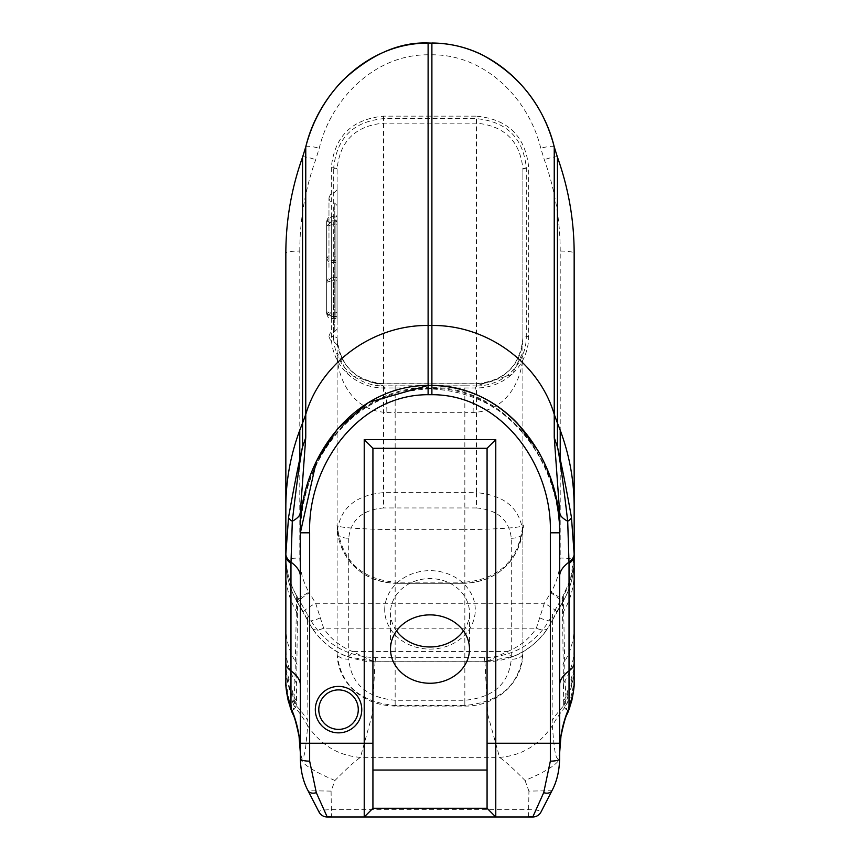 <?xml version="1.0" encoding="UTF-8"?>
<svg xmlns="http://www.w3.org/2000/svg" width="860" height="860" viewBox="0 0 860 860"><rect width="100%" height="100%" fill="white"/><g stroke="black" fill="none" stroke-linecap="round" stroke-linejoin="round"><path stroke-width="0.64" stroke-dasharray="4.3 3.22" d="M337.098 267.32L337.098 189.802L337.098 267.32M337.098 169.474L337.098 653.449L337.098 169.474A11.61 1.784 -0 0 0 333.702 168.205L333.702 167.84C336.733 137.933 353.342 121.54 383.549 118.648L476.451 118.648C506.647 121.561 523.267 137.955 526.298 167.84L526.298 336.701A11.61 1.784 -0 0 0 522.901 337.969L522.901 169.054C520.139 141.201 504.659 125.893 476.451 123.141L476.451 116.165C508.088 119.207 525.514 136.342 528.707 167.571L528.707 336.325A52.256 51.632 0 0 1 476.451 387.967L383.549 387.967A52.256 51.632 0 0 1 331.293 336.325L331.293 167.571C334.508 136.331 351.933 119.196 383.549 116.165L476.451 116.165M337.098 317.641L337.098 215.398L337.098 317.641A1.161 1.139 0 0 0 335.938 316.512L335.938 313.997L337.098 314.126M337.098 224.825L337.098 263.665L337.098 224.825L335.938 224.815L335.938 256.85L337.098 256.441M337.098 312.416L337.098 276.608L337.098 319.651L337.098 312.416L335.938 312.825L335.938 316.469A1.161 1.043 0 0 1 337.098 317.512M337.098 215.86A1.161 1.15 0 0 1 335.938 217.01L331.293 216.559L331.293 316.512L326.649 311.567L331.293 313.997L331.293 316.577L335.938 316.512L335.938 216.559L337.098 215.398M326.649 221.203L326.649 311.513L326.649 221.203L328.036 217.902L331.293 216.559L335.938 217.01L335.938 220.569L326.649 221.396L331.293 217.01L331.293 313.997L335.938 313.997L335.938 220.569L337.098 220.848M326.649 226.395L326.649 257.86L326.649 226.438L328.036 223.127L331.293 221.794L331.293 262.504L331.293 260.483L335.938 260.483L335.938 262.504L335.938 221.794L331.293 221.794L326.649 226.395L331.293 224.815L331.293 221.891L335.938 221.891L335.938 224.815L331.293 224.815L331.293 256.85L326.649 256.914L331.293 260.483L331.293 256.85L335.938 256.85L335.938 260.483A1.161 1.043 0 0 1 337.098 261.537M337.098 280.812L335.938 280.79L335.938 277.866L331.293 277.866L326.649 282.37L331.293 280.79L331.293 318.49L331.293 312.825L326.649 312.911L331.293 316.469L335.938 316.469L335.938 318.49L335.938 277.866A1.161 1.15 -0 0 0 337.098 276.716M328.971 267.32L328.971 197.929L328.971 267.32M372.928 808.292L372.928 448.296L487.072 448.296L487.072 808.292M532.781 817L327.23 817M320.189 617.899A13.932 3.365 -25.6 0 1 307.622 620.221A13.932 3.365 -25.6 0 1 307.579 620.125L303.505 612.212A13.932 1.881 151.1 0 1 303.462 612.169A13.932 1.881 151.1 0 1 315.652 603.279L323.65 628.198C330.315 638.55 339.958 646.344 352.589 651.579L373.96 661.759L375.809 661.727L375.411 657.663L374.928 663.952L372.358 714.069L360.437 757.359C354.653 761.412 346.161 769.12 334.959 780.482L331.079 791.103L308.052 790.716L318.963 811.947C318.888 810.658 323.059 809.883 331.465 809.625L528.534 809.625C536.941 809.883 541.112 810.658 541.037 811.947L551.948 790.716L528.921 791.103L528.534 817M559.634 536.285L559.634 536.199C559.602 506.357 552.099 478.547 537.124 452.779C513.087 412.832 478.01 391.569 431.892 388.989L431.892 387.72C500.165 386.065 561.042 456.252 559.634 534.974M539.811 617.899A13.932 3.365 -154.4 0 0 552.378 620.221A13.932 3.365 -154.4 0 0 552.421 620.125L556.495 612.212A13.932 1.881 28.9 0 0 556.538 612.169A13.932 1.881 28.9 0 0 544.348 603.279L536.35 628.198C529.685 638.55 520.042 646.344 507.411 651.579L486.04 661.759L484.191 661.727L484.588 657.663L485.072 663.952L487.642 714.069L499.563 757.359C505.347 761.412 513.839 769.12 525.041 780.482C545.24 771.979 556.775 764.776 559.634 758.885L559.634 512.205M525.041 780.482L528.921 791.103M331.079 791.103L331.465 817M300.366 512.205L300.366 535.952M318.791 709.64A19.737 19.737 0 0 0 348.397 726.732A19.737 19.737 0 0 0 348.397 692.547A19.737 19.737 0 0 0 318.791 709.64M386.871 412.424A58.061 8.944 180 0 1 395.159 412.327L395.159 385.807A81.291 12.513 0 0 0 383.549 385.936L348.042 374.455L337.098 352.428C336.765 378.11 352.363 411.306 386.871 412.424A23.231 3.279 -91.3 0 0 383.549 385.936L383.549 385.957A49.848 49.256 -0 0 1 333.702 336.701A11.61 1.784 0 0 1 337.098 337.969A46.451 45.892 180 0 0 383.549 383.861L476.451 383.861A46.451 45.892 180 0 0 522.901 337.969L522.901 653.449A11.61 5.805 180 0 1 511.291 659.255C508.712 683.979 493.221 697.654 464.841 700.266L464.841 705.458C500.316 702.147 519.677 684.807 522.901 653.449L522.901 532.447C520.149 508.367 504.669 495.102 476.451 492.662L476.451 123.141L383.549 123.141C355.331 125.872 339.85 141.18 337.098 169.054A11.61 1.72 -0 0 0 333.702 167.84M383.549 116.165L383.549 507.959C362.382 509.808 350.772 519.913 348.708 538.263A11.61 5.805 0 0 1 337.098 532.447C339.85 508.367 355.331 495.102 383.549 492.662L476.451 492.662L476.451 507.959C497.617 509.808 509.227 519.913 511.291 538.263L511.291 659.255M511.291 538.263A11.61 5.805 180 0 0 522.901 532.447L522.901 169.054A11.61 1.72 -0 0 1 526.298 167.84M563.569 704.512A23.231 21.124 177.5 0 0 566.095 700.782L565.041 680.712C571.062 670.467 574.093 659.62 574.158 648.171L574.158 560.204A13.932 2.15 0 0 0 560.215 558.054C560.15 570.212 557.108 581.596 551.099 592.217A13.932 1.87 -150.2 0 1 563.182 601.291A13.932 1.87 -150.2 0 1 563.149 601.344C570.395 588.584 574.061 574.867 574.158 560.204L574.158 555.431L570.492 579.404L562.375 597.356L563.73 705.748A127.742 108.672 -172.5 0 0 552.131 720.659L552.346 725.7C554.797 756.434 555.528 752.607 556.345 757.09L558.022 758.896L559.634 753.038M574.158 506.809L574.158 253.205A13.932 2.15 0 0 0 560.215 251.055L560.215 430.193M347.322 656.632L375.809 661.727L484.191 661.727L512.678 656.632A13.932 3.354 -111.4 0 1 512.517 656.728A13.932 3.354 -111.4 0 1 507.411 651.579L352.589 651.579A13.932 3.354 -68.6 0 1 347.494 656.728A13.932 3.354 -68.6 0 1 347.322 656.632C331.842 650.16 320.006 640.528 311.836 627.746A13.932 6.88 -33.1 0 0 311.976 627.972A13.932 6.88 -33.1 0 0 323.65 628.198L536.35 628.198A13.932 6.88 -146.9 0 0 548.024 627.983A13.932 6.88 -146.9 0 0 548.164 627.746L552.421 620.125L552.41 614.739L562.375 597.356A23.231 23.22 -9.5 0 0 563.364 595.851L563.343 595.829M512.678 656.632C528.158 650.16 539.994 640.528 548.164 627.746M556.495 612.212L562.279 602.731A13.932 1.784 33.8 0 0 562.322 602.688A13.932 1.784 33.8 0 0 550.744 592.776L544.348 603.279L315.652 603.279L309.256 592.776A13.932 1.784 146.2 0 0 297.678 602.688A13.932 1.784 146.2 0 0 297.721 602.731L296.85 601.344C289.605 588.584 285.939 574.867 285.842 560.204A13.932 2.15 180 0 1 299.785 558.054C299.85 570.212 302.892 581.596 308.901 592.217A13.932 1.87 -29.8 0 0 296.818 601.291A13.932 1.87 -29.8 0 0 296.85 601.344L296.657 595.829C289.54 583.295 285.939 569.836 285.842 555.431M562.386 597.399L562.279 602.731L563.149 601.344L563.364 595.851C570.481 583.306 574.071 569.879 574.158 555.56M564.504 707.414L565.955 709.339A23.231 21.876 158.7 0 0 569.965 701.824L574.158 682.055L574.158 674.767L566.493 701.222A23.231 21.865 162.5 0 1 563.73 705.748L564.504 707.414A23.231 22.457 122.2 0 0 567.826 700.9L566.493 701.222M574.158 663.103L574.158 674.767L568.073 700.889A23.231 22.478 123.1 0 1 564.676 707.587A127.742 120.787 167.4 0 0 552.346 725.7C538.94 745.265 521.343 755.822 499.563 757.359L360.437 757.359C338.657 755.822 321.06 745.265 307.654 725.689C305.203 756.434 304.472 752.607 303.655 757.09L301.978 758.896L300.366 753.038M552.421 620.125L552.131 720.659M563.192 683.56A23.231 22.134 -1.6 0 0 565.041 680.712L563.364 595.851M569.288 708.242L569.965 701.824L568.073 700.889M565.955 709.339L568.32 710.564M560.935 736.418A127.742 118.938 9 0 0 559.58 754.327M522.901 524.858C523.02 548.368 507.4 580.736 464.841 583.284L464.841 529.706C505.529 528.943 524.89 527.331 522.901 524.858C524.353 524.923 522.579 533.082 517.559 549.336C507.024 570.653 489.447 581.983 464.841 583.306L395.159 583.306L464.841 583.284L464.841 582.177C499.778 579.059 519.139 559.709 522.901 524.116M473.129 412.424A23.231 3.279 -88.7 0 1 476.451 385.936L511.958 374.455L522.901 352.428C523.235 378.11 507.637 411.306 473.129 412.424A58.061 8.944 0 0 0 464.841 412.327L464.841 385.807A81.291 12.513 180 0 1 476.451 385.936L476.451 383.721L476.451 385.957L383.549 385.957L383.549 387.967M285.842 555.56C285.928 569.879 289.519 583.306 296.635 595.851A23.231 23.22 -170.5 0 0 297.614 597.399L296.431 704.512A23.231 21.124 2.5 0 1 293.905 700.782L294.958 680.712C288.938 670.467 285.907 659.62 285.842 648.171L285.842 253.205A13.932 2.15 180 0 1 299.785 251.055L299.785 430.193M311.836 627.746L307.579 620.125L307.59 614.739L297.625 597.356L297.721 602.731L303.505 612.212M285.842 663.103L285.842 674.767L293.507 701.222A23.231 21.865 17.5 0 0 296.27 705.748A127.742 108.672 -7.5 0 1 307.869 720.659L307.654 725.7A127.742 120.787 12.6 0 0 295.324 707.587A23.231 22.478 56.9 0 1 291.927 700.889L293.507 701.222M290.712 708.242L285.842 682.055L285.842 674.767L292.174 700.9A23.231 22.457 57.8 0 0 295.496 707.414L294.045 709.339A23.231 21.876 21.3 0 1 290.035 701.824L291.927 700.889M307.579 620.125L307.869 720.659M296.431 704.512L295.496 707.414M296.808 683.56A23.231 22.134 -178.4 0 1 294.958 680.712L296.635 595.851M294.045 709.339L291.68 710.564M299.065 736.418A127.742 118.938 171 0 1 300.419 754.327M522.901 653.449C522.418 685.108 493.543 706.705 464.841 706.071L395.159 706.071L395.159 582.177L464.841 582.177L464.841 705.458L395.159 705.458C359.684 702.147 340.323 684.807 337.098 653.449A11.61 5.805 -0 0 0 348.708 659.255C351.288 683.979 366.779 697.654 395.159 700.266L464.841 700.266M337.098 524.858C336.98 548.368 352.6 580.736 395.159 583.284L395.159 529.706C354.471 528.943 335.11 527.331 337.098 524.858C337.829 531.383 335.884 536.167 345.043 554.345C356.233 572.685 372.939 582.338 395.159 583.306L395.159 582.177C360.222 579.059 340.861 559.709 337.098 524.116M384.71 609.88A45.29 39.227 -0 0 1 452.639 575.91A45.29 39.227 -0 0 1 452.639 643.85A45.29 39.227 -0 0 1 384.71 609.88M334.959 780.482C314.76 771.979 303.225 764.776 300.366 758.885M463.465 630.928A39.485 34.196 180 0 0 469.485 612.782A39.485 34.196 180 0 0 430 578.587A39.485 34.196 180 0 0 390.515 612.782L390.515 649.074M390.515 612.782A39.485 34.196 180 0 0 396.535 630.928M333.615 267.32L333.615 341.356L333.615 267.32M337.098 220.74A1.161 1.15 180 0 1 335.938 221.891L337.098 220.622M335.938 280.79L335.938 312.825L331.293 312.825L331.293 280.79L335.938 280.79M334.776 330.509L334.776 203.164L334.776 330.509M428.108 385.409L428.108 387.72C359.835 386.065 298.958 456.252 300.366 534.974M428.108 388.569L431.892 388.569L431.892 387.72L428.108 387.72L428.108 388.569C359.835 386.925 298.958 457.144 300.366 535.909M522.901 169.474A11.61 1.784 180 0 1 526.298 168.205L528.707 167.84M522.901 169.194A11.61 1.752 180 0 1 526.298 167.958L528.707 167.571M331.293 167.571L333.702 167.958A11.61 1.752 180 0 1 337.098 169.194M331.293 336.325L333.702 336.701L333.702 168.205L331.293 167.84M528.707 336.325L526.298 336.701A49.848 49.256 -0 0 1 476.451 385.957L476.451 387.967M428.108 43L428.108 54.793L431.892 54.793C485.276 54.438 528.964 99.04 540.746 148.21L544.315 159.713C554.861 189.264 560.161 219.719 560.215 251.055M560.215 460.229L560.215 558.054M551.099 592.217L550.744 592.776M308.901 592.217L309.256 592.776M299.785 460.229L299.785 558.054M428.108 54.793C374.723 54.438 331.035 99.04 319.254 148.21L315.685 159.713C305.139 189.264 299.839 219.719 299.785 251.055M557.441 157.154A13.932 2.021 -19.7 0 0 544.315 159.713M554.205 146.748A13.932 2.075 -14.8 0 0 540.746 148.21M431.892 43L431.892 54.793M574.158 668.424L565.858 697.148A23.231 21.36 -2.3 0 1 563.504 700.674M563.547 703.093A23.231 21.21 177.5 0 0 566.009 699.438L574.158 671.402M574.158 627.101C574.093 639.367 570.868 650.955 564.493 661.856A23.231 22.5 -1 0 1 562.945 664.264M574.158 572.975C574.082 586.617 570.578 599.431 563.666 611.428A23.231 23.07 -0.5 0 1 562.547 613.201M464.841 529.706L464.841 412.327L395.159 412.327L395.159 529.706L464.841 529.706M559.634 535.909C561.042 457.144 500.165 386.925 431.892 388.569L428.108 388.989C381.99 391.569 346.913 412.832 322.876 452.779C307.901 478.547 300.398 506.357 300.366 536.199L300.366 536.317M302.559 157.154A13.932 2.021 -160.3 0 1 315.685 159.713M305.773 146.802A13.932 2.075 -165.2 0 1 319.254 148.21M296.453 703.093A23.231 21.21 2.5 0 1 293.991 699.438L285.842 671.402M285.842 668.424L294.142 697.148A23.231 21.36 -177.7 0 0 296.496 700.674M285.842 627.101C285.907 639.367 289.132 650.955 295.507 661.856A23.231 22.5 -179 0 0 297.055 664.264M285.842 572.975C285.918 586.617 289.422 599.431 296.334 611.428A23.231 23.07 -179.5 0 0 297.452 613.201M337.098 653.449C337.281 665.769 341.538 676.745 349.869 686.377C361.694 699.159 376.798 705.716 395.159 706.071L395.159 700.266M348.708 538.263L348.708 659.255M476.451 507.959L383.549 507.959M464.841 385.807L395.159 385.807M328.971 197.929L330.358 194.618L333.615 193.285L337.098 189.802M328.971 336.701L330.358 340.012L333.615 341.356L337.098 344.838M326.66 311.9C326.037 313.653 327.585 315.212 331.293 316.577L335.938 316.577L337.098 317.738M326.649 257.86L328.036 261.171L331.293 262.504L335.938 262.504L337.098 263.665M326.649 313.846L328.036 317.157L331.293 318.49L335.938 318.49L337.098 319.651M326.649 282.37L328.036 279.102L331.293 277.769L335.938 277.769L337.098 276.608M328.971 198.509L330.358 201.821L334.776 203.164L337.098 205.486M328.971 336.12L330.358 332.809L334.776 331.476L337.098 329.154M337.098 337.969C339.808 365.715 355.287 380.958 383.549 383.721L476.451 383.721C504.712 380.958 520.192 365.715 522.901 337.969M574.158 560.204C574.071 574.835 570.406 588.53 563.182 601.291L548.024 627.972C537.865 642.28 526.019 651.869 512.506 656.728C497.091 662.619 483.255 661.738 486.04 661.759M307.59 614.739C321.984 642.108 344.591 656.416 375.411 657.663L484.588 657.663C515.409 656.416 538.016 642.108 552.41 614.739M285.842 560.204C285.928 574.835 289.594 588.53 296.818 601.291L311.976 627.972C321.758 641.99 333.594 651.568 347.494 656.728C360.867 660.727 369.692 662.415 373.96 661.759M296.657 595.829L297.625 597.356M374.369 661.77L485.631 661.77M469.485 649.074L469.485 612.782"/><path stroke-width="1.29" d="M541.037 811.947L551.948 790.716C556.753 781.847 559.322 771.237 559.634 758.885L559.634 743.255L495.779 743.255L495.779 439.589L364.221 439.589L364.221 817L495.779 817L487.072 808.292L495.779 817L532.781 817A9.288 9.288 0 0 0 541.037 811.947A9.288 9.288 0 0 1 532.781 817L543.681 792.694A9.288 5.816 -152.8 0 0 551.948 790.716C556.732 781.837 559.29 771.226 559.634 758.885A9.288 2.257 180 0 1 550.346 761.143L543.681 792.694M487.072 808.292L372.928 808.292L372.928 448.296L487.072 448.296L487.072 808.292M364.221 817L372.928 808.292L364.221 817L327.219 817L316.319 792.694L309.654 761.143L309.654 532.813C307.579 466.486 357.427 394.665 428.108 394.697L431.892 394.697C502.638 394.536 552.399 466.561 550.346 532.813L550.346 761.143M372.928 770.044L487.072 770.044M559.634 743.255L559.634 532.813C561.838 463.056 509.389 385.57 431.892 385.409L431.892 394.697M559.634 534.974L559.634 532.813C559.613 503.261 552.27 475.666 537.607 450.027L517.526 423.41C494.102 399.029 465.55 386.355 431.892 385.409L428.108 385.409C350.697 385.721 298.119 462.97 300.366 532.813L300.366 758.885A9.288 2.257 0 0 0 309.654 761.143M318.963 811.947A9.288 9.288 0 0 0 327.219 817A9.288 9.288 0 0 1 318.963 811.947L308.052 790.716C303.247 781.847 300.677 771.237 300.366 758.885C300.71 771.226 303.268 781.837 308.052 790.716A9.288 5.816 -27.2 0 0 316.319 792.694M559.634 535.017L559.634 512.205A127.742 25.821 180 0 0 567.697 521.235A69.681 11.341 -7.8 0 0 571.448 517.333L574.147 553.98L574.158 682.055A69.681 62.823 180 0 1 569.03 705.705L569.03 563.493A69.681 20.629 0 0 0 574.158 555.732L574.158 506.809L574.158 555.732M559.634 535.909L559.634 512.205L554.238 437.31L554.238 146.867C541.499 93.396 493.253 42.914 431.892 43.108L428.108 43C399.319 41.903 370.81 54.416 342.57 80.55C324.596 99.513 312.331 121.593 305.773 146.802A13.932 2.075 -165.2 0 0 305.762 146.867C318.501 93.396 366.747 42.914 428.108 43.108L428.108 43M309.654 532.813L300.366 532.813L300.366 536.317L300.366 512.205A127.742 25.821 -0 0 1 292.303 521.235A69.681 11.341 -172.2 0 1 288.552 517.333L285.853 553.98L285.842 682.055A69.681 62.823 0 0 0 290.97 705.705L290.97 563.493A69.681 20.629 180 0 1 285.842 555.732L285.842 555.431M300.366 758.885L300.366 536.274M358.276 709.64A19.737 19.737 0 0 1 338.528 729.377A19.737 19.737 0 0 1 318.791 709.64A19.737 19.737 0 0 1 338.528 689.892A19.737 19.737 0 0 1 358.276 709.64M569.03 563.493L567.697 521.235C563.236 482.976 559.828 458.154 557.452 446.77L557.452 423.152C568.535 450.21 574.093 478.106 574.158 506.809L574.158 253.205C574.104 220.278 568.535 188.286 557.452 157.229L554.238 146.867A13.932 2.075 -14.8 0 0 554.227 146.813A13.932 2.075 -14.8 0 0 554.205 146.748M574.158 648.171L574.158 663.103A69.681 20.629 180 0 1 569.03 670.875A127.742 37.819 0 0 0 559.634 685.108M568.32 710.564L568.965 709.059A23.231 23.048 -21.7 0 0 569.288 708.242L569.782 707.565M569.288 708.242L568.965 709.059A127.742 118.938 9 0 0 560.946 736.343A127.742 118.938 9 0 0 560.935 736.418C566.17 712.037 566.417 717.122 568.836 709.995L571.857 700.362C573.717 691.053 574.491 684.947 574.158 682.055M560.957 736.343L559.634 753.038A127.742 120.002 0 0 1 568.825 708.361L569.03 705.705M554.238 437.31A127.742 115.046 180 0 0 557.452 446.77C561.419 463.733 566.084 487.254 571.448 517.333M487.072 743.255L495.779 743.255L495.779 817M495.779 439.589L487.072 448.296M285.842 253.205C285.896 220.278 291.465 188.286 302.548 157.229L305.762 146.867L305.762 414.38L302.548 423.142L302.548 157.229A13.932 2.021 -160.3 0 1 302.559 157.154C291.475 188.232 285.896 220.246 285.842 253.205L285.842 555.732M285.842 648.171L285.842 663.103A69.681 20.629 0 0 0 290.97 670.875A127.742 37.819 180 0 1 300.366 685.108M291.68 710.564L291.035 709.059A23.231 23.048 -158.3 0 1 290.712 708.242L290.218 707.565M285.842 682.055C285.509 684.947 286.283 691.053 288.143 700.362L291.164 709.984C293.583 717.122 293.83 712.037 299.054 736.418A127.742 118.938 171 0 0 299.054 736.343A127.742 118.938 171 0 0 291.035 709.059L290.712 708.242M290.97 563.493L292.303 521.235C296.764 482.976 300.172 458.154 302.548 446.77C298.581 463.733 293.916 487.254 288.552 517.333M299.043 736.343L300.366 753.038A127.742 120.002 180 0 0 291.175 708.361L290.97 705.705M300.366 512.205L305.762 437.31L305.762 414.38C320.963 362.737 373.122 324.844 428.108 325.488L428.108 43.108L431.892 43.108L431.892 325.488C486.878 324.844 539.037 362.737 554.238 414.38L557.452 423.142L557.452 157.229A13.932 2.021 -19.7 0 0 557.441 157.154C568.524 188.232 574.104 220.246 574.158 253.205M390.515 649.074A39.485 34.196 180 0 0 430 683.259A39.485 34.196 180 0 0 469.485 649.074A39.485 34.196 180 0 0 430 614.879A39.485 34.196 180 0 0 390.515 649.074M364.221 439.589L372.928 448.296M396.535 630.928A39.485 34.196 180 0 0 463.465 630.928M559.634 532.813L550.346 532.813M428.108 388.569L428.108 325.488L431.892 325.488L431.892 385.409L428.108 385.409L428.108 394.697M300.366 743.255L372.928 743.255M361.759 709.64A23.231 23.231 0 0 0 326.918 689.526A23.231 23.231 0 0 0 326.918 729.753A23.231 23.231 0 0 0 361.759 709.64M560.215 430.193L560.215 460.229M299.785 430.193L299.785 460.229M559.634 576.383A127.742 37.819 180 0 1 569.03 562.15A69.681 21.661 -0.4 0 0 574.147 553.98M305.762 437.31A127.742 115.046 -0 0 1 302.548 446.77L302.548 423.142M302.548 423.152C291.465 450.21 285.907 478.106 285.842 506.809M300.366 576.383A127.742 37.819 0 0 0 290.97 562.15A69.681 21.661 -179.6 0 1 285.853 553.98M528.534 817L535.167 816.688M300.366 532.813L316.34 461.433L337.432 429.033L368.671 402.373L428.108 385.409M324.833 816.688L331.465 817M431.892 43C448.931 43.118 465.152 46.795 480.568 54.019C518.763 74.143 543.316 105.07 554.227 146.802L557.441 157.154M302.559 157.154L305.773 146.813"/></g></svg>
